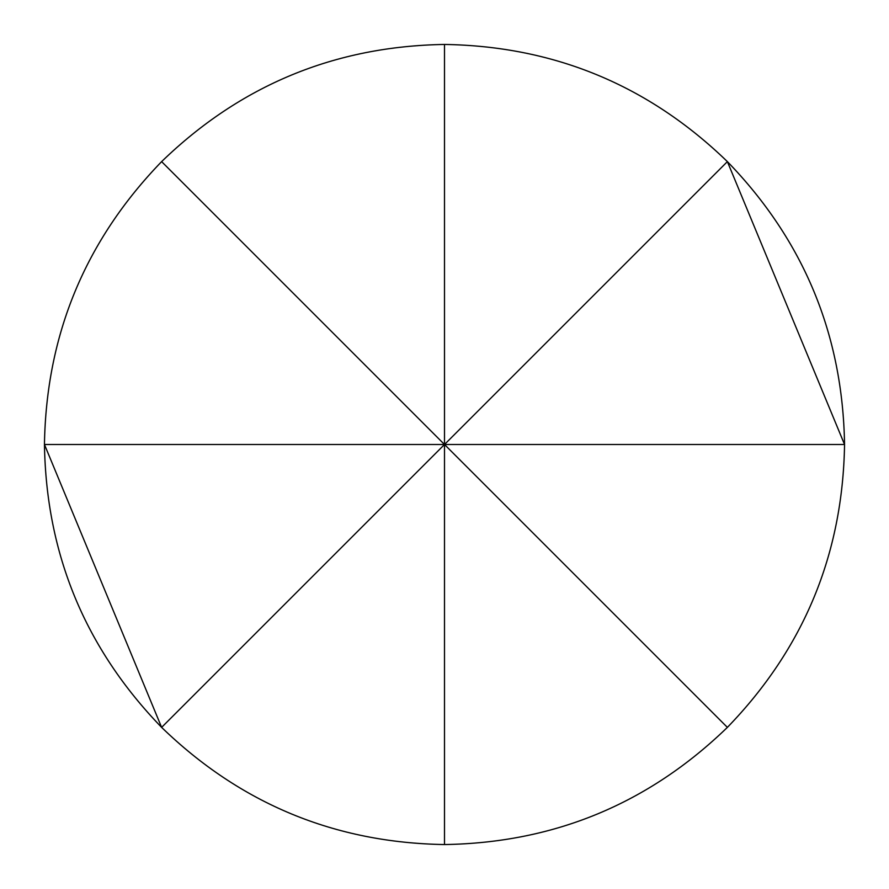 <?xml version="1.0" encoding="UTF-8"?>
<svg xmlns="http://www.w3.org/2000/svg" width="889" height="889" viewBox="0 0 889 889"><rect width="100%" height="100%" fill="white"/><g stroke="black" fill="none" stroke-linecap="round" stroke-linejoin="round"><path stroke-width="1.33" d="M727.38 161.62C803.734 240.463 842.794 334.753 844.55 444.5C842.794 554.247 803.734 648.537 727.38 727.38C648.537 803.734 554.247 842.794 444.5 844.55C334.753 842.794 240.463 803.734 161.62 727.38L444.5 444.5L44.45 444.5C46.206 334.753 85.266 240.463 161.62 161.62C240.463 85.266 334.753 46.206 444.5 44.45C554.247 46.206 648.537 85.266 727.38 161.62L844.55 444.5L444.5 444.5L727.38 161.62M161.62 727.38C85.266 648.537 46.206 554.247 44.45 444.5L161.62 727.38M444.5 844.55L444.5 444.5L161.62 161.62M444.5 44.45L444.5 444.5L727.38 727.38"/></g></svg>
